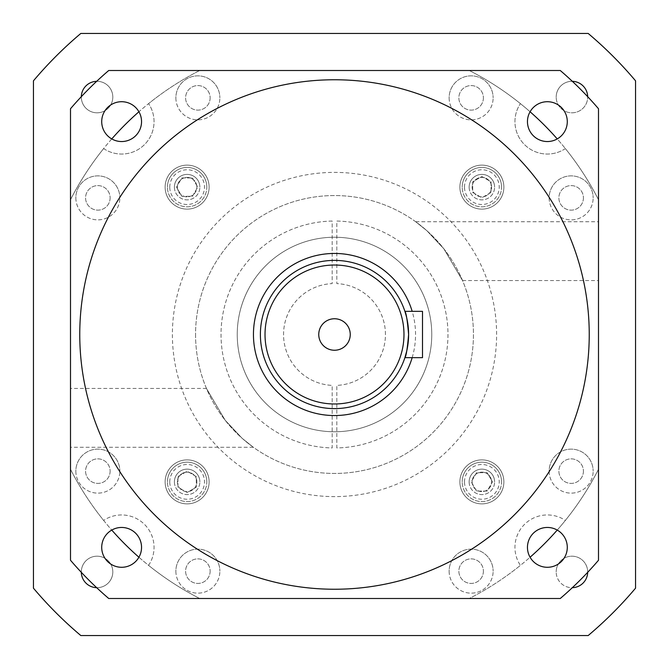 <?xml version="1.0" encoding="UTF-8"?>
<svg xmlns="http://www.w3.org/2000/svg" width="669" height="669" viewBox="0 0 669 669"><rect width="100%" height="100%" fill="white"/><g stroke="black" fill="none" stroke-linecap="round" stroke-linejoin="round"><path stroke-width="0.5" stroke-dasharray="3.35 2.51" d="M111.756 138.926A296.417 296.417 0 0 0 70.504 199.705A296.417 296.417 0 0 1 103.628 148.593A32.421 32.421 0 0 0 148.593 103.628A32.421 32.421 0 0 1 103.628 148.593A296.417 296.417 0 0 0 70.504 199.705L70.504 469.295A296.417 296.417 0 0 0 103.628 520.407A32.421 32.421 0 0 1 154.046 547.376A32.421 32.421 0 0 0 103.628 520.407A296.417 296.417 0 0 1 70.504 469.295A296.417 296.417 0 0 0 199.705 598.496L469.295 598.496A296.417 296.417 0 0 0 520.407 565.372A32.421 32.421 0 0 1 565.372 520.407A296.417 296.417 0 0 0 598.496 469.295L598.496 199.705A296.417 296.417 0 0 0 565.372 148.593A32.421 32.421 0 0 1 520.407 103.628A296.417 296.417 0 0 0 469.295 70.504L199.705 70.504A296.417 296.417 0 0 0 148.593 103.628A296.417 296.417 0 0 1 199.705 70.504L560.262 70.504A347.362 347.362 0 0 1 598.496 108.738A347.362 347.362 0 0 0 560.262 70.504A347.362 347.362 0 0 1 598.496 108.738L598.496 560.262A347.362 347.362 0 0 1 560.262 598.496A347.362 347.362 0 0 0 598.496 560.262A347.362 347.362 0 0 1 560.262 598.496A347.362 347.362 0 0 0 587.683 572.33A15.747 15.747 0 0 0 587.683 571.936A15.747 15.747 0 0 1 571.936 587.683A15.747 15.747 0 0 1 556.19 571.936A15.747 15.747 0 0 0 572.33 587.683M587.683 96.671A347.362 347.362 0 0 0 572.33 81.317A15.747 15.747 0 0 0 556.19 97.064A15.747 15.747 0 0 1 571.936 81.317A15.747 15.747 0 0 1 587.683 97.064A15.747 15.747 0 0 1 571.936 112.81A15.747 15.747 0 0 1 556.19 97.064A15.747 15.747 0 0 0 571.936 112.81A15.747 15.747 0 0 0 587.683 96.671A347.362 347.362 0 0 1 598.496 108.738L598.496 199.705A296.417 296.417 0 0 0 565.372 148.593A32.421 32.421 0 0 1 520.407 103.628A296.417 296.417 0 0 0 469.295 70.504L199.705 70.504A296.417 296.417 0 0 0 138.926 111.756M138.926 557.244A296.417 296.417 0 0 0 199.705 598.496A296.417 296.417 0 0 1 148.593 565.372A296.417 296.417 0 0 0 199.705 598.496L469.295 598.496A296.417 296.417 0 0 0 520.407 565.372A32.421 32.421 0 0 1 565.372 520.407A296.417 296.417 0 0 0 598.496 469.295L598.496 108.738M530.074 111.756A296.417 296.417 0 0 0 469.295 70.504A296.417 296.417 0 0 1 598.496 199.705L598.496 469.295L598.496 199.705A296.417 296.417 0 0 0 557.244 138.926M148.593 565.372A32.421 32.421 0 0 0 154.046 547.376A32.421 32.421 0 0 1 148.593 565.372M108.738 70.504L560.262 70.504L108.738 70.504A347.362 347.362 0 0 0 70.504 108.738A347.362 347.362 0 0 1 108.738 70.504A347.362 347.362 0 0 0 70.504 108.738A347.362 347.362 0 0 1 108.738 70.504L199.705 70.504A296.417 296.417 0 0 0 70.504 199.705L70.504 469.295A296.417 296.417 0 0 0 111.756 530.074M406.769 350.891L408.115 342.988M408.466 339.041L408.608 334.5A74.108 74.108 0 0 0 334.5 260.392A74.108 74.108 0 0 0 260.392 334.5A74.108 74.108 0 0 0 334.5 408.608A74.108 74.108 0 0 0 408.608 334.5M404.896 357.656L422.499 357.656L422.499 311.344L404.896 311.344M318.753 334.5A15.747 15.747 0 0 0 334.5 350.247A15.747 15.747 0 0 0 350.247 334.5A15.747 15.747 0 0 0 334.5 318.753A15.747 15.747 0 0 0 318.753 334.5M408.466 329.993L408.057 325.494M406.777 318.126L406.058 315.258M101.713 121.624A19.919 19.919 0 0 0 121.624 141.544A19.919 19.919 0 0 0 141.544 121.624A19.919 19.919 0 0 0 121.624 101.713A19.919 19.919 0 0 0 101.713 121.624M527.456 121.624A19.919 19.919 0 0 0 547.376 141.544A19.919 19.919 0 0 0 567.287 121.624A19.919 19.919 0 0 0 547.376 101.713A19.919 19.919 0 0 0 527.456 121.624M527.456 547.376A19.919 19.919 0 0 0 547.376 567.287A19.919 19.919 0 0 0 567.287 547.376A19.919 19.919 0 0 0 547.376 527.456A19.919 19.919 0 0 0 527.456 547.376M101.713 547.376A19.919 19.919 0 0 0 121.624 567.287A19.919 19.919 0 0 0 141.544 547.376A19.919 19.919 0 0 0 121.624 527.456A19.919 19.919 0 0 0 101.713 547.376M412.171 357.656A81.049 81.049 0 0 0 334.5 253.451A81.049 81.049 0 0 0 253.451 334.5A81.049 81.049 0 0 0 334.5 415.549A81.049 81.049 0 0 0 412.171 311.344M589.238 334.5A254.738 254.738 0 0 0 334.5 79.762A254.738 254.738 0 0 0 79.762 334.5A254.738 254.738 0 0 0 334.5 589.238A254.738 254.738 0 0 0 589.238 334.5A254.738 254.738 0 0 0 334.5 79.762A254.738 254.738 0 0 0 79.762 334.5A254.738 254.738 0 0 0 334.5 589.238A254.738 254.738 0 0 0 589.238 334.5A254.738 254.738 0 0 0 334.5 79.762A254.738 254.738 0 0 0 79.762 334.5A254.738 254.738 0 0 0 334.5 589.238A254.738 254.738 0 0 0 589.238 334.5M70.504 108.738L70.504 560.262A347.362 347.362 0 0 0 108.738 598.496L560.262 598.496M81.317 96.671A15.747 15.747 0 0 0 81.317 97.064A15.747 15.747 0 0 1 97.064 81.317A15.747 15.747 0 0 1 112.81 97.064A15.747 15.747 0 0 1 97.064 112.81A15.747 15.747 0 0 1 81.317 97.064A15.747 15.747 0 0 0 97.064 112.81A15.747 15.747 0 0 0 112.81 97.064A15.747 15.747 0 0 0 96.671 81.317M81.317 571.936A15.747 15.747 0 0 0 81.317 572.33A347.362 347.362 0 0 0 96.671 587.683A15.747 15.747 0 0 0 112.81 571.936A15.747 15.747 0 0 1 97.064 587.683A15.747 15.747 0 0 1 81.317 571.936A15.747 15.747 0 0 1 97.064 556.19A15.747 15.747 0 0 1 112.81 571.936A15.747 15.747 0 0 0 97.064 556.19A15.747 15.747 0 0 0 81.317 571.936M464.503 481.872A17.369 17.369 0 0 1 481.872 464.503A17.369 17.369 0 0 1 499.241 481.872A17.369 17.369 0 0 1 481.872 499.241A17.369 17.369 0 0 1 464.503 481.872M501.558 481.872A19.685 19.685 0 0 0 481.872 462.187A19.685 19.685 0 0 0 462.187 481.872A19.685 19.685 0 0 1 481.872 462.187A19.685 19.685 0 0 1 501.558 481.872A19.685 19.685 0 0 1 481.872 501.558A19.685 19.685 0 0 1 462.187 481.872A19.685 19.685 0 0 0 481.872 501.558A19.685 19.685 0 0 0 501.558 481.872M169.759 481.872A17.369 17.369 0 0 1 187.128 464.503A17.369 17.369 0 0 1 204.497 481.872A17.369 17.369 0 0 1 187.128 499.241A17.369 17.369 0 0 1 169.759 481.872M206.813 481.872A19.685 19.685 0 0 0 187.128 462.187A19.685 19.685 0 0 0 167.442 481.872A19.685 19.685 0 0 1 187.128 462.187A19.685 19.685 0 0 1 206.813 481.872A19.685 19.685 0 0 1 187.128 501.558A19.685 19.685 0 0 1 167.442 481.872A19.685 19.685 0 0 0 187.128 501.558A19.685 19.685 0 0 0 206.813 481.872M169.759 187.128A17.369 17.369 0 0 1 187.128 169.759A17.369 17.369 0 0 1 204.497 187.128A17.369 17.369 0 0 1 187.128 204.497A17.369 17.369 0 0 1 169.759 187.128M206.813 187.128A19.685 19.685 0 0 0 187.128 167.442A19.685 19.685 0 0 0 167.442 187.128A19.685 19.685 0 0 1 187.128 167.442A19.685 19.685 0 0 1 206.813 187.128A19.685 19.685 0 0 1 187.128 206.813A19.685 19.685 0 0 1 167.442 187.128A19.685 19.685 0 0 0 187.128 206.813A19.685 19.685 0 0 0 206.813 187.128M464.503 187.128A17.369 17.369 0 0 1 481.872 169.759A17.369 17.369 0 0 1 499.241 187.128A17.369 17.369 0 0 1 481.872 204.497A17.369 17.369 0 0 1 464.503 187.128M501.558 187.128A19.685 19.685 0 0 0 481.872 167.442A19.685 19.685 0 0 0 462.187 187.128A19.685 19.685 0 0 1 481.872 167.442A19.685 19.685 0 0 1 501.558 187.128A19.685 19.685 0 0 1 481.872 206.813A19.685 19.685 0 0 1 462.187 187.128A19.685 19.685 0 0 0 481.872 206.813A19.685 19.685 0 0 0 501.558 187.128M503.874 187.128A22.002 22.002 0 0 1 481.872 209.121A22.002 22.002 0 0 1 459.879 187.128A22.002 22.002 0 0 1 481.872 165.126A22.002 22.002 0 0 1 503.874 187.128A22.002 22.002 0 0 1 481.872 209.121A22.002 22.002 0 0 1 459.879 187.128A22.002 22.002 0 0 1 481.872 165.126A22.002 22.002 0 0 1 503.874 187.128M209.121 187.128A22.002 22.002 0 0 1 187.128 209.121A22.002 22.002 0 0 1 165.126 187.128A22.002 22.002 0 0 1 187.128 165.126A22.002 22.002 0 0 1 209.121 187.128A22.002 22.002 0 0 1 187.128 209.121A22.002 22.002 0 0 1 165.126 187.128A22.002 22.002 0 0 1 187.128 165.126A22.002 22.002 0 0 1 209.121 187.128M209.121 481.872A22.002 22.002 0 0 1 187.128 503.874A22.002 22.002 0 0 1 165.126 481.872A22.002 22.002 0 0 1 187.128 459.879A22.002 22.002 0 0 1 209.121 481.872A22.002 22.002 0 0 1 187.128 503.874A22.002 22.002 0 0 1 165.126 481.872A22.002 22.002 0 0 1 187.128 459.879A22.002 22.002 0 0 1 209.121 481.872M503.874 481.872A22.002 22.002 0 0 1 481.872 503.874A22.002 22.002 0 0 1 459.879 481.872A22.002 22.002 0 0 1 481.872 459.879A22.002 22.002 0 0 1 503.874 481.872A22.002 22.002 0 0 1 481.872 503.874A22.002 22.002 0 0 1 459.879 481.872A22.002 22.002 0 0 1 481.872 459.879A22.002 22.002 0 0 1 503.874 481.872M237.236 334.5A97.264 97.264 0 0 0 334.5 431.764A97.264 97.264 0 0 0 431.764 334.5A97.264 97.264 0 0 0 334.5 237.236A97.264 97.264 0 0 0 237.236 334.5A97.264 97.264 0 0 0 334.5 431.764A97.264 97.264 0 0 0 431.764 334.5A97.264 97.264 0 0 0 334.5 237.236A97.264 97.264 0 0 0 237.236 334.5M385.444 334.5A50.944 50.944 0 0 0 336.816 283.606A50.944 50.944 0 0 1 385.444 334.5A50.944 50.944 0 0 1 336.816 385.394L336.816 447.946A113.471 113.471 0 0 0 447.971 334.5A113.471 113.471 0 0 0 336.816 221.054L336.816 283.606L336.816 221.054A113.471 113.471 0 0 1 447.971 334.5A113.471 113.471 0 0 1 336.816 447.946L336.816 385.394A50.944 50.944 0 0 0 385.444 334.5M253.342 447.277L242.153 438.32L225.16 420.232L206.462 388.455L225.144 420.216L242.17 438.337L253.342 447.277L70.504 447.277L70.504 388.455L70.504 447.277M206.462 388.455L70.504 388.455M195.557 334.5A138.943 138.943 0 0 0 334.5 473.443A138.943 138.943 0 0 0 473.443 334.5A138.943 138.943 0 0 0 334.5 195.557A138.943 138.943 0 0 0 195.557 334.5A138.943 138.943 0 0 0 334.5 473.443A138.943 138.943 0 0 0 473.443 334.5A138.943 138.943 0 0 0 334.5 195.557A138.943 138.943 0 0 0 195.557 334.5M415.658 221.723L426.847 230.68L443.84 248.768L462.538 280.545L443.856 248.784L426.83 230.663L415.658 221.723L598.496 221.723L598.496 280.545L598.496 221.723M462.538 280.545L598.496 280.545M449.133 97.85A22.002 22.002 0 0 0 471.127 119.851A22.002 22.002 0 0 0 493.128 97.85A22.002 22.002 0 0 1 471.127 119.851A22.002 22.002 0 0 1 449.133 97.85A22.002 22.002 0 0 1 471.127 75.848A22.002 22.002 0 0 1 493.128 97.85A22.002 22.002 0 0 0 471.127 75.848A22.002 22.002 0 0 0 449.133 97.85M483.403 97.85A12.276 12.276 0 0 1 471.127 110.126A12.276 12.276 0 0 1 458.859 97.85A12.276 12.276 0 0 1 471.127 85.573A12.276 12.276 0 0 1 483.403 97.85A12.276 12.276 0 0 1 471.127 110.126A12.276 12.276 0 0 1 458.859 97.85A12.276 12.276 0 0 1 471.127 85.573A12.276 12.276 0 0 1 483.403 97.85M549.149 197.873A22.002 22.002 0 0 0 571.15 219.867A22.002 22.002 0 0 0 593.152 197.873A22.002 22.002 0 0 1 571.15 219.867A22.002 22.002 0 0 1 549.149 197.873A22.002 22.002 0 0 1 571.15 175.872A22.002 22.002 0 0 1 593.152 197.873A22.002 22.002 0 0 0 571.15 175.872A22.002 22.002 0 0 0 549.149 197.873M583.427 197.873A12.276 12.276 0 0 1 571.15 210.141A12.276 12.276 0 0 1 558.874 197.873A12.276 12.276 0 0 1 571.15 185.597A12.276 12.276 0 0 1 583.427 197.873A12.276 12.276 0 0 1 571.15 210.141A12.276 12.276 0 0 1 558.874 197.873A12.276 12.276 0 0 1 571.15 185.597A12.276 12.276 0 0 1 583.427 197.873M175.872 97.85A22.002 22.002 0 0 0 197.873 119.851A22.002 22.002 0 0 0 219.867 97.85A22.002 22.002 0 0 1 197.873 119.851A22.002 22.002 0 0 1 175.872 97.85A22.002 22.002 0 0 1 197.873 75.848A22.002 22.002 0 0 1 219.867 97.85A22.002 22.002 0 0 0 197.873 75.848A22.002 22.002 0 0 0 175.872 97.85M210.141 97.85A12.276 12.276 0 0 1 197.873 110.126A12.276 12.276 0 0 1 185.597 97.85A12.276 12.276 0 0 1 197.873 85.573A12.276 12.276 0 0 1 210.141 97.85A12.276 12.276 0 0 1 197.873 110.126A12.276 12.276 0 0 1 185.597 97.85A12.276 12.276 0 0 1 197.873 85.573A12.276 12.276 0 0 1 210.141 97.85M75.848 197.873A22.002 22.002 0 0 0 97.85 219.867A22.002 22.002 0 0 0 119.851 197.873A22.002 22.002 0 0 1 97.85 219.867A22.002 22.002 0 0 1 75.848 197.873A22.002 22.002 0 0 1 97.85 175.872A22.002 22.002 0 0 1 119.851 197.873A22.002 22.002 0 0 0 97.85 175.872A22.002 22.002 0 0 0 75.848 197.873M110.126 197.873A12.276 12.276 0 0 1 97.85 210.141A12.276 12.276 0 0 1 85.573 197.873A12.276 12.276 0 0 1 97.85 185.597A12.276 12.276 0 0 1 110.126 197.873A12.276 12.276 0 0 1 97.85 210.141A12.276 12.276 0 0 1 85.573 197.873A12.276 12.276 0 0 1 97.85 185.597A12.276 12.276 0 0 1 110.126 197.873M75.848 471.127A22.002 22.002 0 0 0 97.85 493.128A22.002 22.002 0 0 0 119.851 471.127A22.002 22.002 0 0 1 97.85 493.128A22.002 22.002 0 0 1 75.848 471.127A22.002 22.002 0 0 1 97.85 449.133A22.002 22.002 0 0 1 119.851 471.127A22.002 22.002 0 0 0 97.85 449.133A22.002 22.002 0 0 0 75.848 471.127M110.126 471.127A12.276 12.276 0 0 1 97.85 483.403A12.276 12.276 0 0 1 85.573 471.127A12.276 12.276 0 0 1 97.85 458.859A12.276 12.276 0 0 1 110.126 471.127A12.276 12.276 0 0 1 97.85 483.403A12.276 12.276 0 0 1 85.573 471.127A12.276 12.276 0 0 1 97.85 458.859A12.276 12.276 0 0 1 110.126 471.127M175.872 571.15A22.002 22.002 0 0 0 197.873 593.152A22.002 22.002 0 0 0 219.867 571.15A22.002 22.002 0 0 1 197.873 593.152A22.002 22.002 0 0 1 175.872 571.15A22.002 22.002 0 0 1 197.873 549.149A22.002 22.002 0 0 1 219.867 571.15A22.002 22.002 0 0 0 197.873 549.149A22.002 22.002 0 0 0 175.872 571.15M210.141 571.15A12.276 12.276 0 0 1 197.873 583.427A12.276 12.276 0 0 1 185.597 571.15A12.276 12.276 0 0 1 197.873 558.874A12.276 12.276 0 0 1 210.141 571.15A12.276 12.276 0 0 1 197.873 583.427A12.276 12.276 0 0 1 185.597 571.15A12.276 12.276 0 0 1 197.873 558.874A12.276 12.276 0 0 1 210.141 571.15M449.133 571.15A22.002 22.002 0 0 0 471.127 593.152A22.002 22.002 0 0 0 493.128 571.15A22.002 22.002 0 0 1 471.127 593.152A22.002 22.002 0 0 1 449.133 571.15A22.002 22.002 0 0 1 471.127 549.149A22.002 22.002 0 0 1 493.128 571.15A22.002 22.002 0 0 0 471.127 549.149A22.002 22.002 0 0 0 449.133 571.15M483.403 571.15A12.276 12.276 0 0 1 471.127 583.427A12.276 12.276 0 0 1 458.859 571.15A12.276 12.276 0 0 1 471.127 558.874A12.276 12.276 0 0 1 483.403 571.15A12.276 12.276 0 0 1 471.127 583.427A12.276 12.276 0 0 1 458.859 571.15A12.276 12.276 0 0 1 471.127 558.874A12.276 12.276 0 0 1 483.403 571.15M549.149 471.127A22.002 22.002 0 0 0 571.15 493.128A22.002 22.002 0 0 0 593.152 471.127A22.002 22.002 0 0 1 571.15 493.128A22.002 22.002 0 0 1 549.149 471.127A22.002 22.002 0 0 1 571.15 449.133A22.002 22.002 0 0 1 593.152 471.127A22.002 22.002 0 0 0 571.15 449.133A22.002 22.002 0 0 0 549.149 471.127M583.427 471.127A12.276 12.276 0 0 1 571.15 483.403A12.276 12.276 0 0 1 558.874 471.127A12.276 12.276 0 0 1 571.15 458.859A12.276 12.276 0 0 1 583.427 471.127A12.276 12.276 0 0 1 571.15 483.403A12.276 12.276 0 0 1 558.874 471.127A12.276 12.276 0 0 1 571.15 458.859A12.276 12.276 0 0 1 583.427 471.127M172.393 334.5A162.107 162.107 0 0 0 334.5 496.607A162.107 162.107 0 0 0 496.607 334.5A162.107 162.107 0 0 0 334.5 172.393A162.107 162.107 0 0 0 172.393 334.5A162.107 162.107 0 0 0 334.5 496.607A162.107 162.107 0 0 0 496.607 334.5A162.107 162.107 0 0 0 334.5 172.393A162.107 162.107 0 0 0 172.393 334.5M635.55 80.824L635.55 588.176A393.681 393.681 0 0 1 588.176 635.55L80.824 635.55A393.681 393.681 0 0 1 33.45 588.176L33.45 80.824A393.681 393.681 0 0 1 80.824 33.45L588.176 33.45A393.681 393.681 0 0 1 635.55 80.824M556.19 571.936A15.747 15.747 0 0 1 571.936 556.19A15.747 15.747 0 0 1 587.683 571.936A15.747 15.747 0 0 0 571.936 556.19A15.747 15.747 0 0 0 556.19 571.936M587.683 572.33A347.362 347.362 0 0 0 598.496 560.262M96.671 587.683A347.362 347.362 0 0 0 108.738 598.496A347.362 347.362 0 0 1 70.504 560.262A347.362 347.362 0 0 0 81.317 572.33M572.33 81.317A347.362 347.362 0 0 0 560.262 70.504M332.184 221.054A113.471 113.471 0 0 0 221.029 334.5A113.471 113.471 0 0 0 332.184 447.946L332.184 385.394A50.944 50.944 0 0 1 283.556 334.5A50.944 50.944 0 0 1 332.184 283.606L332.184 221.054A113.471 113.471 0 0 0 221.029 334.5A113.471 113.471 0 0 0 332.184 447.946L332.184 385.394A50.944 50.944 0 0 1 283.556 334.5A50.944 50.944 0 0 1 332.184 283.606L332.184 221.054M557.244 530.074A296.417 296.417 0 0 0 598.496 469.295A296.417 296.417 0 0 1 469.295 598.496A296.417 296.417 0 0 0 530.074 557.244M491.063 192.429L481.872 197.731L472.69 192.429L472.69 181.826L481.872 176.516L491.063 181.826L491.063 192.429L481.872 197.731L472.69 192.429L472.69 181.826L481.872 176.516L491.063 181.826L491.063 192.429M192.429 177.937L197.731 187.128L192.429 196.31L181.826 196.31L176.516 187.128L181.826 177.937L192.429 177.937L197.731 187.128L192.429 196.31L181.826 196.31L176.516 187.128L181.826 177.937L192.429 177.937M177.937 476.571L187.128 471.269L196.31 476.571L196.31 487.174L187.128 492.484L177.937 487.174L177.937 476.571L187.128 471.269L196.31 476.571L196.31 487.174L187.128 492.484L177.937 487.174L177.937 476.571M476.571 491.063L471.269 481.872L476.571 472.69L487.174 472.69L492.484 481.872L487.174 491.063L476.571 491.063L471.269 481.872L476.571 472.69L487.174 472.69L492.484 481.872L487.174 491.063L476.571 491.063M469.136 481.872A12.736 12.736 0 0 0 481.872 494.608A12.736 12.736 0 0 0 494.608 481.872A12.736 12.736 0 0 1 481.872 494.608A12.736 12.736 0 0 1 469.136 481.872A12.736 12.736 0 0 1 481.872 469.136A12.736 12.736 0 0 1 494.608 481.872A12.736 12.736 0 0 0 481.872 469.136A12.736 12.736 0 0 0 469.136 481.872M472.147 481.872A9.726 9.726 0 0 0 481.872 491.598A9.726 9.726 0 0 0 491.598 481.872A9.726 9.726 0 0 1 481.872 491.598A9.726 9.726 0 0 1 472.147 481.872A9.726 9.726 0 0 1 481.872 472.147A9.726 9.726 0 0 1 491.598 481.872A9.726 9.726 0 0 0 481.872 472.147A9.726 9.726 0 0 0 472.147 481.872M174.392 481.872A12.736 12.736 0 0 0 187.128 494.608A12.736 12.736 0 0 0 199.864 481.872A12.736 12.736 0 0 1 187.128 494.608A12.736 12.736 0 0 1 174.392 481.872A12.736 12.736 0 0 1 187.128 469.136A12.736 12.736 0 0 1 199.864 481.872A12.736 12.736 0 0 0 187.128 469.136A12.736 12.736 0 0 0 174.392 481.872M177.402 481.872A9.726 9.726 0 0 0 187.128 491.598A9.726 9.726 0 0 0 196.853 481.872A9.726 9.726 0 0 1 187.128 491.598A9.726 9.726 0 0 1 177.402 481.872A9.726 9.726 0 0 1 187.128 472.147A9.726 9.726 0 0 1 196.853 481.872A9.726 9.726 0 0 0 187.128 472.147A9.726 9.726 0 0 0 177.402 481.872M174.392 187.128A12.736 12.736 0 0 0 187.128 199.864A12.736 12.736 0 0 0 199.864 187.128A12.736 12.736 0 0 1 187.128 199.864A12.736 12.736 0 0 1 174.392 187.128A12.736 12.736 0 0 1 187.128 174.392A12.736 12.736 0 0 1 199.864 187.128A12.736 12.736 0 0 0 187.128 174.392A12.736 12.736 0 0 0 174.392 187.128M177.402 187.128A9.726 9.726 0 0 0 187.128 196.853A9.726 9.726 0 0 0 196.853 187.128A9.726 9.726 0 0 1 187.128 196.853A9.726 9.726 0 0 1 177.402 187.128A9.726 9.726 0 0 1 187.128 177.402A9.726 9.726 0 0 1 196.853 187.128A9.726 9.726 0 0 0 187.128 177.402A9.726 9.726 0 0 0 177.402 187.128M469.136 187.128A12.736 12.736 0 0 0 481.872 199.864A12.736 12.736 0 0 0 494.608 187.128A12.736 12.736 0 0 1 481.872 199.864A12.736 12.736 0 0 1 469.136 187.128A12.736 12.736 0 0 1 481.872 174.392A12.736 12.736 0 0 1 494.608 187.128A12.736 12.736 0 0 0 481.872 174.392A12.736 12.736 0 0 0 469.136 187.128M472.147 187.128A9.726 9.726 0 0 0 481.872 196.853A9.726 9.726 0 0 0 491.598 187.128A9.726 9.726 0 0 1 481.872 196.853A9.726 9.726 0 0 1 472.147 187.128A9.726 9.726 0 0 1 481.872 177.402A9.726 9.726 0 0 1 491.598 187.128A9.726 9.726 0 0 0 481.872 177.402A9.726 9.726 0 0 0 472.147 187.128M108.738 598.496A347.362 347.362 0 0 1 70.504 560.262"/><path stroke-width="1" d="M406.058 315.258L404.896 311.344C406.158 312.716 407.396 320.434 408.608 334.5C407.396 348.574 406.158 356.293 404.896 357.656L406.769 350.891M408.115 342.988L408.466 339.041M318.753 334.5A15.747 15.747 0 0 0 334.5 350.247A15.747 15.747 0 0 0 350.247 334.5A15.747 15.747 0 0 0 334.5 318.753A15.747 15.747 0 0 0 318.753 334.5M260.392 334.5A74.108 74.108 0 0 1 334.5 260.392A74.108 74.108 0 0 1 408.608 334.5A74.108 74.108 0 0 0 334.5 260.392A74.108 74.108 0 0 0 260.392 334.5A74.108 74.108 0 0 0 334.5 408.608A74.108 74.108 0 0 0 408.608 334.5L408.466 329.993M408.057 325.494L407.488 321.672M407.471 321.588L406.777 318.126M101.713 121.624A19.919 19.919 0 0 0 121.624 141.544A19.919 19.919 0 0 0 141.544 121.624A19.919 19.919 0 0 0 121.624 101.713A19.919 19.919 0 0 0 101.713 121.624M527.456 121.624A19.919 19.919 0 0 0 547.376 141.544A19.919 19.919 0 0 0 567.287 121.624A19.919 19.919 0 0 0 547.376 101.713A19.919 19.919 0 0 0 527.456 121.624M527.456 547.376A19.919 19.919 0 0 0 547.376 567.287A19.919 19.919 0 0 0 567.287 547.376A19.919 19.919 0 0 0 547.376 527.456A19.919 19.919 0 0 0 527.456 547.376M101.713 547.376A19.919 19.919 0 0 0 121.624 567.287A19.919 19.919 0 0 0 141.544 547.376A19.919 19.919 0 0 0 121.624 527.456A19.919 19.919 0 0 0 101.713 547.376M412.171 311.344A81.049 81.049 0 0 0 253.451 334.5A81.049 81.049 0 0 0 412.171 357.656M589.238 334.5A254.738 254.738 0 0 0 334.5 79.762A254.738 254.738 0 0 0 79.762 334.5A254.738 254.738 0 0 0 334.5 589.238A254.738 254.738 0 0 0 589.238 334.5M70.504 560.262A347.362 347.362 0 0 0 108.738 598.496L560.262 598.496A347.362 347.362 0 0 0 598.496 560.262L598.496 108.738A347.362 347.362 0 0 0 560.262 70.504L108.738 70.504A347.362 347.362 0 0 0 70.504 108.738L70.504 560.262M404.896 311.344L422.499 311.344L422.499 357.656L404.896 357.656M81.317 572.33A15.747 15.747 0 0 0 96.671 587.683M572.33 587.683A15.747 15.747 0 0 0 587.683 572.33M635.55 80.824L635.55 588.176A393.681 393.681 0 0 1 588.176 635.55L80.824 635.55A393.681 393.681 0 0 1 33.45 588.176L33.45 80.824A393.681 393.681 0 0 1 80.824 33.45L588.176 33.45A393.681 393.681 0 0 1 635.55 80.824M587.683 96.671A15.747 15.747 0 0 0 572.33 81.317M96.671 81.317A15.747 15.747 0 0 0 81.317 96.671M111.756 530.074A296.417 296.417 0 0 0 138.926 557.244M138.926 111.756A296.417 296.417 0 0 0 111.756 138.926M530.074 557.244A296.417 296.417 0 0 0 557.244 530.074M557.244 138.926A296.417 296.417 0 0 0 530.074 111.756M403.976 334.5A69.476 69.476 0 0 0 334.5 265.024A69.476 69.476 0 0 0 265.024 334.5A69.476 69.476 0 0 0 334.5 403.976A69.476 69.476 0 0 0 403.976 334.5"/></g></svg>
